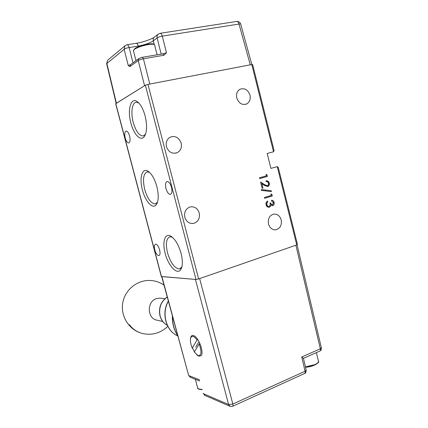 <?xml version="1.0" encoding="UTF-8"?>
<svg xmlns="http://www.w3.org/2000/svg" width="428" height="428" viewBox="0 0 428 428"><rect width="100%" height="100%" fill="white"/><g stroke="black" fill="none" stroke-linecap="round" stroke-linejoin="round"><path stroke-width="0.64" d="M161.602 298.305L160.297 298.107L156.455 298.61C146.424 301.521 147.157 319.149 157.37 320.235L162.726 321.487M295.876 245.217L199.646 278.596L232.837 404.037L305.057 371.242L301.772 356.989L303.447 358.343L319.63 351.174C320.369 350.923 320.599 350.136 320.326 348.809L295.876 245.217M188.62 375.308L161.912 276.622L195.436 279.42L228.606 404.54L232.837 404.037C233.148 405.418 233.014 406.199 232.425 406.375L230.205 406.402L228.606 404.54L203.493 393.733L205.001 395.472L229.943 406.284M198.79 356.096L196.944 355.063M194.403 351.746L192.541 348.167M190.54 338.65C190.808 336.183 191.781 335.151 193.467 335.552L194.103 335.82C198.865 337.901 204.017 352.223 201.251 355.604L199.095 356.16M203.145 393.353L204.793 395.381M199.164 343.968C201.839 351.736 201.508 355.652 198.164 355.721L194.242 352.014L199.164 343.968L199.881 343.481M192.873 348.21L192.199 348.125C190.294 343.208 189.92 339.565 191.07 337.2C192.472 335.493 194.467 336.429 197.057 340.009L197.752 339.532M192.199 348.125L197.057 340.009M199.009 341.656L195.714 347.081M184.816 217.28C186.389 221.816 189.31 223.86 193.574 223.411C198.191 221.838 200.079 218.366 199.245 212.994C197.602 208.292 194.558 206.275 190.128 206.933C185.747 208.639 183.976 212.085 184.816 217.28M236.791 98.001C238.84 103.421 242.157 105.4 246.737 103.929C249.679 102.105 250.765 99.184 249.995 95.16C247.898 89.623 244.511 87.681 239.846 89.329C237.042 91.191 236.026 94.085 236.791 98.001M268.484 223.988C269.8 228.038 272.251 229.975 275.841 229.793C280.174 228.493 281.961 225.192 281.201 219.89C279.848 215.733 277.317 213.807 273.62 214.118C269.431 215.509 267.719 218.799 268.484 223.988M166.439 146.644C168.595 152.181 172.184 154.192 177.213 152.684C180.696 150.699 182.018 147.505 181.178 143.107C178.941 137.404 175.239 135.441 170.077 137.217C166.824 139.271 165.609 142.412 166.439 146.644M273.546 151.78L267.184 153.465L270.913 168.391L277.248 166.631L296.754 244.912L198.624 278.949L147.97 84.402L251.808 64.542L273.546 151.78L274.075 150.603L252.632 64.542L251.808 64.542M129.604 136.024C130.449 139.972 130.16 142.289 128.737 142.984C127.367 142.915 126.201 141.267 125.233 138.035C124.382 134.114 124.671 131.792 126.1 131.064C127.458 131.123 128.63 132.776 129.604 136.024M159.612 249.861C160.361 253.194 160.109 255.115 158.858 255.618C157.269 255.446 155.91 253.542 154.786 249.909C154.032 246.587 154.283 244.666 155.541 244.142C157.119 244.297 158.478 246.202 159.612 249.861M165.968 188.577C167.113 192.338 168.573 194.269 170.344 194.371C171.976 193.691 172.372 191.348 171.521 187.346C170.36 183.564 168.9 181.633 167.139 181.547C165.502 182.258 165.112 184.596 165.968 188.577M142.438 190.032C145.322 201.62 152.989 209.875 156.445 204.52C158.665 200.786 158.809 194.826 156.867 186.64C154.685 178.963 151.763 173.827 148.104 171.237C142.107 167.198 139.1 178.139 142.438 190.032M149.516 172.34L147.211 171.863C143.343 173.661 142.513 179.519 144.712 189.444C147.532 198.769 151.047 203.589 155.246 203.905L157.52 202.203M165.181 253.381C168.22 265.751 177.187 275.439 180.782 269.576C182.761 266.2 182.863 260.812 181.081 253.419C178.631 244.944 175.282 239.225 171.023 236.272C164.983 232.393 162.003 241.964 165.181 253.381M172.318 237.208L169.991 236.78C166.267 238.316 165.443 243.682 167.525 252.878C170.676 263.081 174.64 268.431 179.412 268.934L181.879 266.96M130.898 123.109C133.745 134.504 140.833 141.812 144.407 136.473C147.034 132.07 147.269 125.206 145.113 115.881C143.123 108.749 140.47 103.972 137.158 101.548C130.706 96.921 127.228 110.114 130.898 123.109M138.79 102.939L136.141 102.276C131.99 102.763 130.636 112.981 133.226 122.408C135.858 131.289 139.164 135.81 143.15 135.97L145.536 134.242M264.665 198.287L272.294 195.992L271.871 194.307L270.956 194.002L271.309 195.409L264.461 197.463L264.665 198.287M269.276 183.109C268.666 181.317 267.57 180.568 265.986 180.857L266.189 181.681C267.307 181.493 268.072 182.034 268.484 183.291C268.714 184.489 268.361 185.303 267.436 185.725L264.659 184.677L260.582 182.028L262.15 188.277L262.942 188.047L261.866 183.767L264.493 185.474L267.703 186.533C269.068 185.961 269.592 184.821 269.276 183.109L269.062 183.147C269.378 184.859 268.854 185.998 267.489 186.565L267.703 186.533M259.721 178.604L267.393 176.427L266.97 174.731L266.05 174.415L266.403 175.828L259.512 177.775L259.721 178.604M261.299 189.54L261.519 190.406L271.406 191.605L271.186 190.744L261.299 189.54M274.102 202.385C273.647 200.951 272.77 200.24 271.48 200.267L271.684 201.085L273.332 202.637L272.518 204.851C271.587 204.718 271.004 204.06 270.769 202.872L269.988 203.113C270.453 204.621 270.154 205.724 269.084 206.419L268.95 206.457C267.891 206.457 267.2 205.836 266.885 204.584L266.911 202.931L267.789 201.893L267.586 201.069C266.243 201.823 265.745 203.075 266.093 204.814C266.607 206.547 267.618 207.366 269.126 207.275L270.571 206.259L270.972 205.066L272.802 205.649C273.99 205.039 274.423 203.947 274.102 202.385L273.888 202.412C274.209 203.974 273.776 205.066 272.588 205.675L272.802 205.649M296.754 244.912L297.455 244.479L278.243 167.348L277.248 166.631M147.97 84.402L145.359 85.242L115.672 103.758M161.313 276.499L195.987 279.468L198.624 278.949M271.871 194.307L272.294 195.992M272.08 196.024L264.659 198.255M270.988 194.114L271.657 194.339M266.082 180.835C267.543 180.734 268.538 181.504 269.062 183.147M262.942 188.047L261.866 183.767M262.728 188.085L262.145 188.25M260.631 182.237L264.659 184.677M264.445 184.709L267.136 185.784M266.97 174.731L267.393 176.427M267.179 176.47L259.716 178.583M266.082 174.544L266.756 174.774M261.315 189.599L271.186 190.744M270.972 190.776L271.175 191.578M271.486 200.293C272.679 200.368 273.481 201.074 273.888 202.412M270.571 206.259L270.972 205.066M270.357 206.28L269.356 207.222M269.142 207.243L268.87 207.307M267.393 201.181L267.789 201.893M267.575 201.92L266.911 202.931M266.703 202.958L266.885 204.584M266.671 204.611C266.992 205.863 267.677 206.483 268.736 206.478L268.752 206.478M270.566 202.936C270.806 204.103 271.384 204.75 272.304 204.878L272.336 204.868M162.619 53.875L142.289 57.298L143.417 58.775C141.106 59.208 139.373 59.792 138.223 60.535L138.72 58.652L130.465 64.74L129.984 66.57L138.223 60.535L144.573 85.728L116.411 103.228L106.861 63.472L124.163 49.3C125.458 48.434 127.116 47.856 129.133 47.567L138.233 46.09C144.814 44.828 149.843 43.078 153.315 40.847L157.13 37.937C158.569 37.017 160.291 36.412 162.303 36.129C161.731 34.229 160.987 33.293 160.061 33.314L236.614 21.443C237.679 21.389 238.476 22.256 239.017 24.048L250.257 64.837L149.779 84.054L143.417 58.775L163.951 55.249L166.471 52.794L162.303 36.129L239.017 24.048C240.194 23.866 240.766 23.925 240.734 24.225L251.835 64.537M162.817 53.8L166.471 52.794M162.87 53.778L163.951 55.249M130.813 64.484L128.277 65.575L129.984 66.57M309.262 355.764L314.607 353.4M147.901 44.164C141.24 45.587 136.971 47.005 135.088 48.412M198.763 388.881L202.102 389.619M172.543 316.394C172.398 323.632 174.169 330.116 177.85 335.846M168.402 301.21C161.276 313.371 166.134 331.09 177.855 336.007C165.904 331.026 161.062 313.146 168.343 301.007M167.257 297.016C160.939 301.601 158.569 307.914 160.136 315.96C161.351 320.24 163.742 323.381 167.316 325.376C163.662 323.37 161.217 320.197 159.986 315.88C158.408 307.818 160.826 301.51 167.241 296.957M129.283 324.585C132.835 329.282 137.345 332.278 142.802 333.578C151.598 335.397 159.462 333.417 166.39 327.645L167.787 326.323M301.772 356.989L320.326 348.809L321.353 347.745L297.064 244.795M232.682 406.263L304.436 373.564C305.127 373.328 305.335 372.558 305.057 371.242L306.148 370.076L303.447 358.343M199.699 381.022L190.492 377.373L188.93 375.645L199.609 379.839M145.359 85.242L195.987 279.468M161.474 276.584L115.779 103.619M108.102 59.834L124.997 45.807L124.163 49.3L128.277 65.575M154.685 36.888L158.055 34.283C157.13 35.23 156.819 36.444 157.13 37.937L161.174 54.078M116.165 103.383L106.647 63.74L107.653 60.209L106.668 63.836M142.289 57.298L138.956 58.47M133.001 62.873L129.133 47.567C128.571 45.689 127.881 44.753 127.057 44.758L125.415 45.448M154.192 44.341L153.315 40.847C153.005 39.376 153.31 38.178 154.23 37.241C152.341 38.804 142.856 42.399 136.136 43.308C136.976 43.298 137.677 44.228 138.233 46.09L138.405 46.764M305.415 366.892L314.821 364.656C317.753 363.265 318.935 361.96 318.362 360.756L316.335 352.635M305.49 367.219L314.601 365.095M157.108 54.773L154.62 45.149C154.572 44.154 152.464 43.961 148.291 44.576C141.994 45.764 137.286 47.396 134.173 49.471L133.456 50.862M197.538 387.565L197.656 388.014C198.159 388.892 199.614 389.33 202.021 389.33M177.92 336.103C173.977 330.138 172.131 323.375 172.382 315.805M163.988 285.048C159.724 282.175 155.022 280.645 149.88 280.463C137.147 280.04 125.131 289.761 122.809 302.548C120.38 315.308 128.175 328.806 140.389 332.882M321.396 347.937C321.166 351.297 320.583 350.168 319.957 351.024M306.191 370.284C305.977 372.483 305.496 373.526 304.752 373.414M161.688 276.6L188.652 375.426L190.273 377.287M160.297 298.107L164.801 298.798M197.554 355.454L198.64 356.059M191.07 337.2L191.466 336.023M193.574 223.411L192.113 223.544M246.737 103.929L245.784 104.309M275.841 229.793L274.888 229.847M175.753 153.171L177.213 152.684M157.365 202.439L156.445 204.52M181.611 267.398L180.782 269.576M145.429 134.392L144.407 136.473M155.829 203.739L155.246 203.905M180.295 268.634L179.412 268.934M143.482 135.895L143.15 135.97M115.667 103.726L161.324 276.536M149.137 172.002L148.104 171.237M171.751 236.759L171.023 236.272M138.645 102.795L137.158 101.548M240.691 24.075C239.996 22.181 238.637 21.304 236.614 21.443M136.136 43.308L127.057 44.758M158.055 34.283L160.061 33.314M318.518 361.532C319.973 361.751 314.912 366.7 305.496 367.251M136.008 60.648L133.365 50.509L135.023 48.407C137.96 46.668 142.273 45.245 147.954 44.138C150.501 43.779 152.293 43.715 153.336 43.95L154.529 44.78M195.361 379.304L197.656 388.014C197.329 388.785 198.817 389.336 202.112 389.667"/></g></svg>
